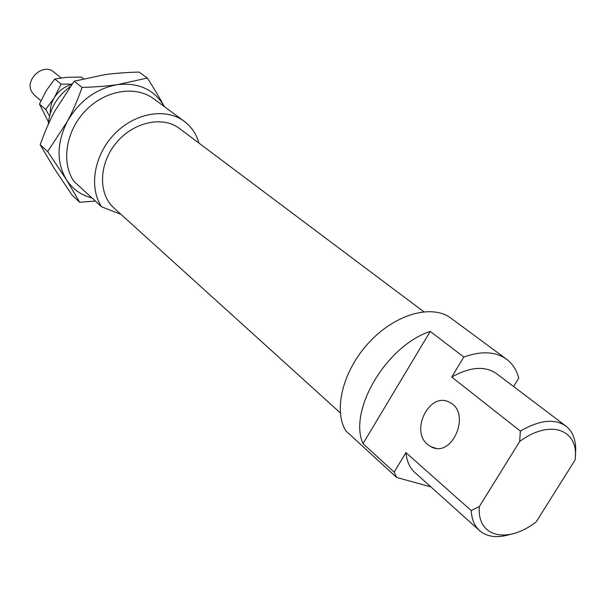 <?xml version="1.0" encoding="UTF-8"?>
<svg xmlns="http://www.w3.org/2000/svg" width="606" height="606" viewBox="0 0 606 606"><rect width="100%" height="100%" fill="white"/><g stroke="black" fill="none" stroke-linecap="round" stroke-linejoin="round"><path stroke-width="0.91" d="M40.95 100.755L34.436 95.21L31.709 91.771C24.467 79.598 43.321 62.6 53.654 71.909L61.145 77.901M95.392 201.086L79.704 202.252L66.304 179.497C72.493 189.004 81.075 195.177 92.036 198.01M147.334 78.045C154.25 88.847 159.916 98.331 164.332 106.504C154.5 89.726 138.948 82.424 117.67 84.59L147.334 78.045L139.024 72.061C126.139 72.409 114.64 73.288 104.543 74.705L74.205 81.196L54.775 111.103C49.472 120.988 44.609 132.199 40.178 144.736L54.131 168.248L72.159 195.185L79.704 202.252M66.304 179.497L47.662 151.545L67.213 121.662C56.661 143.046 56.358 162.325 66.304 179.497M67.213 121.662C72.629 111.595 77.583 100.187 82.083 87.423C95.589 87.022 107.451 86.075 117.67 84.59C96.112 88.491 79.295 100.846 67.213 121.662M40.178 144.736L47.662 151.545M74.205 81.196L82.083 87.423M184.224 121.283L153.795 98.823C135.797 85.272 105.474 90.006 85.741 110.428C65.872 130.707 60.903 162.393 73.871 181.338L101.656 206.835C88.605 187.565 94.013 154.977 114.564 133.926C134.971 112.731 166.014 107.565 184.224 121.283C191.443 126.73 196.367 134.009 198.988 143.122M340.314 412.906L113.928 207.964C98.089 193.996 98.717 163.915 116.132 143.016C133.343 121.942 162.749 115.594 179.474 128.487L423.761 311.726M427.685 444.539L430.98 446.743C452.394 458.886 471.809 412.247 449.455 402.323C429.927 391.15 409.724 430.518 427.685 444.539M506.548 359.214L451.069 318.256C432.237 303.932 395.854 313.764 369.584 341.867C343.17 369.804 333.005 409.679 345.761 430.79L396.612 477.452L394.15 472.112L363.017 443.63C347.995 410.686 386.469 345.534 430.245 331.421L463.832 357.048C481.422 350.76 495.663 351.488 506.548 359.214C512.57 363.736 516.638 370.046 518.766 378.121L513.6 386.53M48.2 124.541C49.601 109.088 56.896 96.49 70.084 86.756M575.352 456.742L575.7 449.97C575.738 439.236 572.465 431.26 565.868 426.048C554.596 418.307 539.431 419.996 520.38 431.124L519.653 441.516C550.559 418.496 579.412 429.699 575.117 459.939L536.166 521.902C507.548 544.188 476.748 537.393 479.346 506.571L471.21 510.563C471.71 519.327 474.506 526.023 479.596 530.659C487.103 536.999 497.193 538.279 509.873 534.492M463.832 357.048L451.735 377.023C470.135 366.835 485.05 365.683 496.465 373.576L565.868 426.048M451.735 377.023L520.38 431.124M479.596 530.659L414.868 472.513C409.701 467.809 406.724 461.181 405.952 452.629L394.15 472.112M471.21 510.563L405.952 452.629M519.653 441.516L479.346 506.571M363.017 443.63L430.245 331.421M101.656 206.835L121.033 214.403M396.612 477.452L430.836 486.86M83.575 78.704L81.477 77.076L67.221 77.273L54.745 79.007L46.162 90.794L39.481 104.126L48.435 121.904M71.69 84.545C64.433 86.507 58.661 90.862 54.358 97.619L61.115 84.143L72.008 84.12M49.525 116.057L45.708 109.459L54.358 97.619C51.336 102.694 49.987 107.944 50.298 113.367M39.481 104.126L45.708 109.459M54.745 79.007L61.115 84.143M435.752 448.198L430.98 446.743"/></g></svg>
